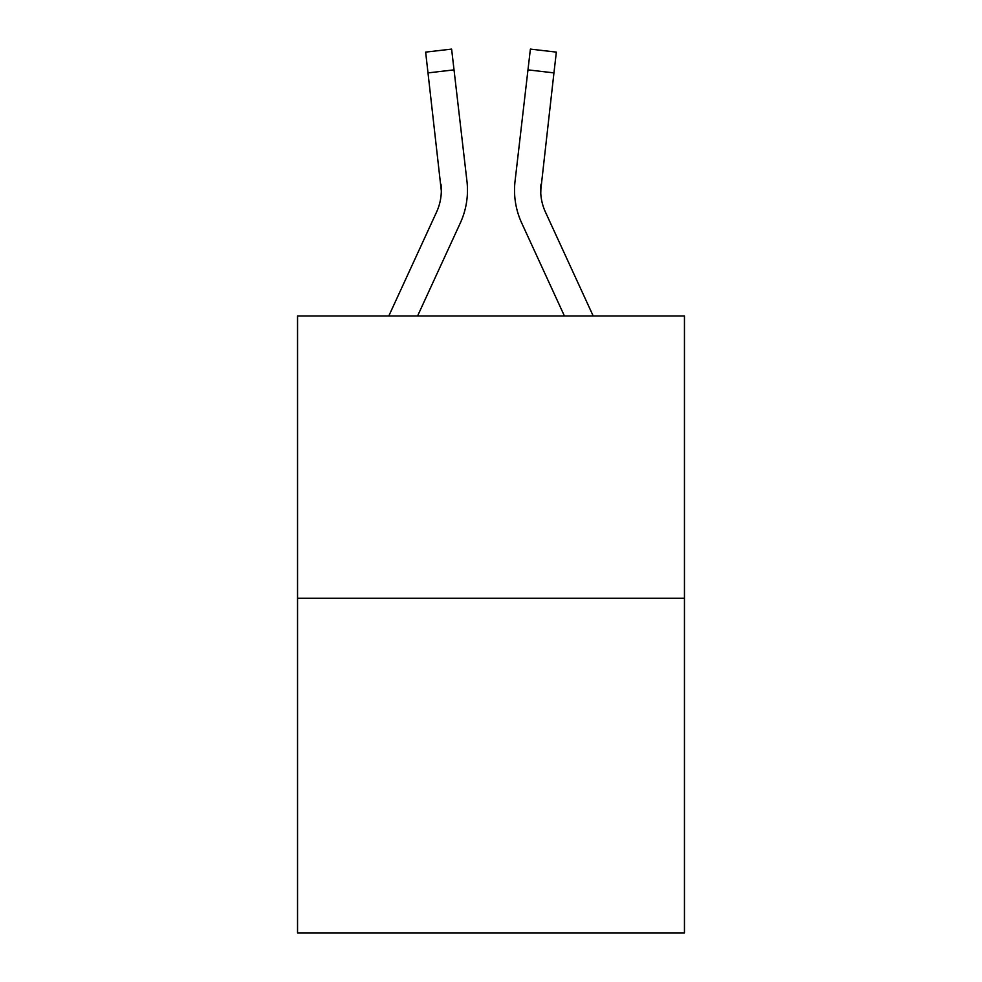 <?xml version="1.0" encoding="UTF-8"?>
<svg xmlns="http://www.w3.org/2000/svg" width="982" height="982" viewBox="0 0 982 982"><rect width="100%" height="100%" fill="white"/><g stroke="black" fill="none" stroke-linecap="round" stroke-linejoin="round"><path stroke-width="1.47" d="M684.454 598.284L684.454 315.958L297.546 315.958L297.546 932.9L684.454 932.9L684.454 598.284L297.546 598.284M388.811 315.958L436.548 212.1A52.279 52.279 0 0 0 441.323 190.889L425.648 52.12L451.61 49.1L454.028 69.869L428.054 72.889M417.583 315.958L460.3 223.024A78.425 78.425 -0.4 0 0 466.953 181.228L454.028 69.869M540.763 193.344L541.021 184.235A52.279 52.279 0.4 0 0 545.452 212.1L593.189 315.958L545.452 212.1A52.279 52.279 0 0 1 540.677 190.889L553.946 72.889L527.972 69.869L530.39 49.1L556.352 52.12L553.946 72.889M564.417 315.958L521.7 223.024A78.425 78.425 0.4 0 1 515.047 181.228L527.972 69.869M540.677 190.901L541.021 184.235M436.548 212.1A52.279 52.279 -0.4 0 0 440.979 184.235L441.323 190.889M467.334 194.89L467.469 191.024M514.531 191.024L514.666 194.89L514.531 191.024M425.648 52.12L451.61 49.1M530.39 49.1L556.352 52.12"/></g></svg>
